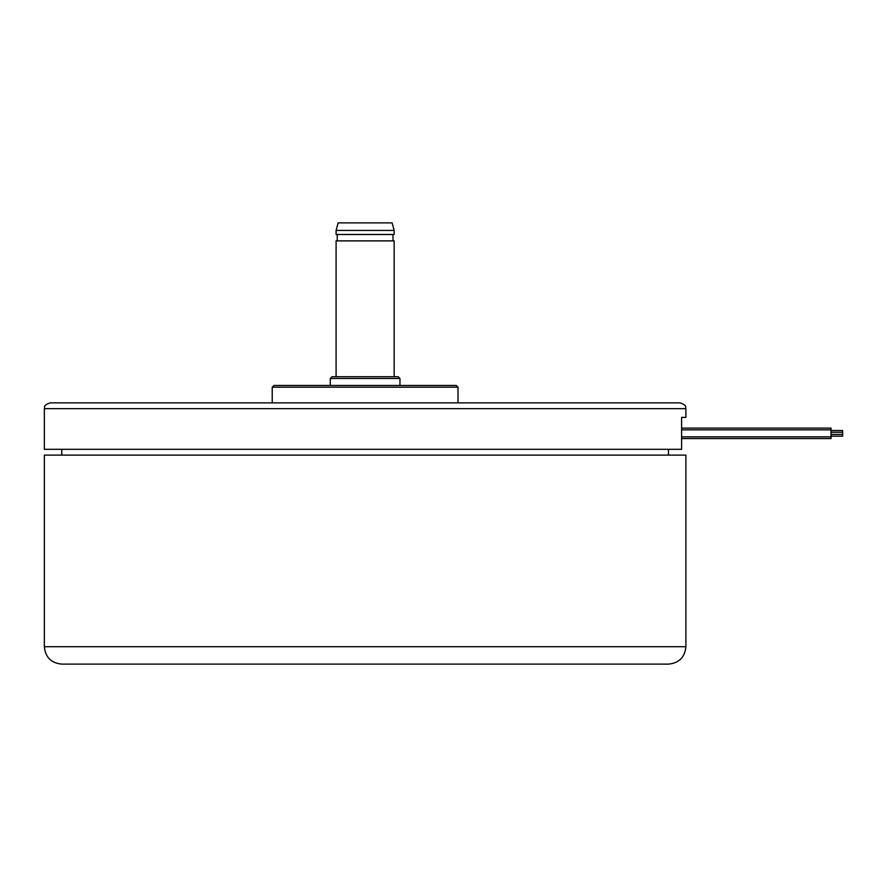 <?xml version="1.0" encoding="UTF-8"?>
<svg xmlns="http://www.w3.org/2000/svg" width="887" height="887" viewBox="0 0 887 887"><rect width="100%" height="100%" fill="white"/><g stroke="black" fill="none" stroke-linecap="round" stroke-linejoin="round"><path stroke-width="1.33" d="M44.35 408.663C45.448 407.1 42.099 405.769 50.16 402.864L680.085 402.864C688.146 405.769 684.797 407.1 685.895 408.663L44.35 408.663L44.35 449.31L681.604 449.31L681.604 417.378L685.895 417.378L685.895 408.663M272.231 387.187L273.972 385.446L456.273 385.446L458.014 387.187L272.231 387.187L272.231 402.864M330.286 378.472L332.026 376.731L398.219 376.731L399.959 378.472L330.286 378.472L330.286 385.446M668.476 664.119L61.768 664.119C51.191 663.088 45.381 657.278 44.35 646.701L685.895 646.701C684.864 657.278 679.054 663.088 668.476 664.119M842.65 430.528L831.041 430.528L842.65 430.528L842.65 436.16L831.041 436.16M831.041 428.111L681.604 428.111L831.041 428.111L831.041 438.566L681.604 438.566M394.15 376.731L394.15 240.876L336.095 240.876L336.095 376.731M685.895 646.701L685.895 455.109L44.35 455.109L44.35 646.701M394.15 234.49L336.095 234.49L336.095 230.432L394.15 230.432L394.15 234.49M336.095 230.432L338.113 222.881L392.132 222.881L394.15 230.432M842.65 432.268L831.041 432.268M831.041 429.851L681.604 429.851L831.041 429.851M399.959 378.472L399.959 385.446M458.014 387.187L458.014 402.864M668.476 449.31L668.476 455.109M61.768 449.31L61.768 455.109M337.248 234.49L337.248 240.876M392.985 234.49L392.985 240.876M831.041 436.825L681.604 436.825M842.65 434.419L831.041 434.419"/></g></svg>

